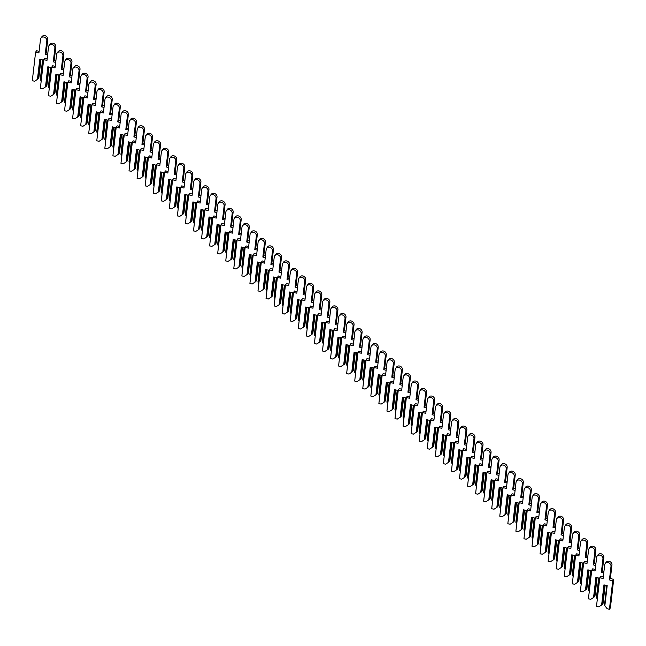 <?xml version="1.0" encoding="UTF-8"?>
<svg xmlns="http://www.w3.org/2000/svg" width="646" height="646" viewBox="0 0 646 646"><rect width="100%" height="100%" fill="white"/><g stroke="black" fill="none" stroke-linecap="round" stroke-linejoin="round"><path stroke-width="0.97" d="M607.167 608.75L604.858 605.754L607.192 585.607L603.953 584.872L601.62 605.019L598.753 606.836L596.492 606.328L599.795 577.75L603.114 578.501L604.688 564.895A3.311 2.867 34.6 0 1 605.116 563.732A3.311 2.867 34.6 0 1 608.847 562.9A3.311 2.867 34.6 0 1 611.003 566.324L609.428 579.938L612.739 580.689L609.436 609.259L607.167 608.75M606.764 585.502L604.519 604.858L604.858 605.754M605.165 585.147L603.041 603.477L602.419 604.381L604.656 585.026M601.62 605.019L602.419 604.381M599.795 577.75L600.756 576.361L603.291 576.943M605.116 563.732L606.077 562.343A3.311 2.867 34.6 0 1 609.808 561.511A3.311 2.867 34.6 0 1 611.956 564.935L610.381 578.55L613.7 579.3L610.397 607.87L609.436 609.259M610.381 578.55L609.428 579.938M613.7 579.3L612.739 580.689M597.34 598.947L596.799 598.244L599.133 578.097L595.895 577.362L593.561 597.51L590.694 599.335L588.425 598.818L591.736 570.24L595.055 570.999L596.629 557.385A3.311 2.867 34.6 0 1 597.057 556.222A3.311 2.867 34.6 0 1 600.788 555.39A3.311 2.867 34.6 0 1 602.936 558.822L601.361 572.429L603.752 572.97M598.697 578L596.46 597.348L596.799 598.244M597.098 577.637L594.982 595.967L594.36 596.872L596.597 577.516M593.561 597.51L594.36 596.872M591.736 570.24L592.689 568.851L595.232 569.433M597.057 556.222L598.018 554.833A3.311 2.867 34.6 0 1 601.749 554.002A3.311 2.867 34.6 0 1 603.897 557.425L602.322 571.04L603.937 571.403M602.322 571.04L601.361 572.429M589.281 591.437L588.74 590.735L591.074 570.588L587.836 569.853L585.502 590L582.635 591.825L580.366 591.308L583.677 562.739L586.996 563.49L588.571 549.875A3.311 2.867 34.6 0 1 588.999 548.72A3.311 2.867 34.6 0 1 592.729 547.881A3.311 2.867 34.6 0 1 594.877 551.313L593.303 564.919L595.693 565.46M590.638 570.491L588.401 589.838L588.74 590.735M589.039 570.127L586.923 588.458L586.302 589.362L588.538 570.014M585.502 590L586.302 589.362M583.677 562.739L584.63 561.342L587.174 561.923M588.999 548.72L589.96 547.323A3.311 2.867 34.6 0 1 593.69 546.492A3.311 2.867 34.6 0 1 595.838 549.924L594.263 563.53L595.87 563.893M594.263 563.53L593.303 564.919M581.222 583.927L580.681 583.225L583.015 563.078L579.777 562.343L577.443 582.498L574.577 584.315L572.308 583.798L575.618 555.229L578.929 555.98L580.512 542.365A3.311 2.867 34.6 0 1 580.94 541.211A3.311 2.867 34.6 0 1 584.67 540.371A3.311 2.867 34.6 0 1 586.818 543.803L585.244 557.409L587.634 557.95M582.579 562.981L580.342 582.329L580.681 583.225M580.98 562.618L578.856 580.948L578.235 581.852L580.479 562.505M577.443 582.498L578.235 581.852M575.618 555.229L576.571 553.84L579.115 554.413M580.94 541.211L581.893 539.822A3.311 2.867 34.6 0 1 585.631 538.982A3.311 2.867 34.6 0 1 587.779 542.414L586.205 556.02L587.812 556.384M586.205 556.02L585.244 557.409M573.163 576.426L572.622 575.723L574.948 555.568L571.718 554.833L569.384 574.988L566.518 576.805L564.249 576.289L567.551 547.719L570.87 548.47L572.445 534.864A3.311 2.867 34.6 0 1 572.881 533.701A3.311 2.867 34.6 0 1 576.612 532.869A3.311 2.867 34.6 0 1 578.759 536.293L577.185 549.899L579.575 550.44M574.52 555.471L572.283 574.819L572.622 575.723M572.921 555.108L570.798 573.438L570.176 574.342L572.421 554.995M569.384 574.988L570.176 574.342M567.551 547.719L568.512 546.33L571.056 546.904M572.881 533.701L573.834 532.312A3.311 2.867 34.6 0 1 577.572 531.472A3.311 2.867 34.6 0 1 579.72 534.904L578.146 548.511L579.753 548.882M578.146 548.511L577.185 549.899M565.105 568.916L564.564 568.214L566.889 548.058L563.651 547.323L561.326 567.479L558.459 569.296L556.19 568.779L559.493 540.209L562.811 540.96L564.386 527.354A3.311 2.867 34.6 0 1 564.822 526.191A3.311 2.867 34.6 0 1 568.553 525.36A3.311 2.867 34.6 0 1 570.701 528.783L569.126 542.39L571.516 542.939M566.461 547.961L564.224 567.317L564.564 568.214M564.862 547.598L562.739 565.936L562.117 566.833L564.354 547.485M561.326 567.479L562.117 566.833M559.493 540.209L560.453 538.821L562.997 539.394M564.822 526.191L565.775 524.802A3.311 2.867 34.6 0 1 569.506 523.971A3.311 2.867 34.6 0 1 571.662 527.394L570.079 541.001L571.694 541.372M570.079 541.001L569.126 542.39M557.046 561.406L556.497 560.704L558.83 540.549L555.592 539.814L553.267 559.969L550.392 561.786L548.131 561.277L551.434 532.7L554.752 533.451L556.327 519.844A3.311 2.867 34.6 0 1 556.763 518.681A3.311 2.867 34.6 0 1 560.494 517.85A3.311 2.867 34.6 0 1 562.642 521.274L561.067 534.888L563.457 535.429M558.402 540.452L556.166 559.807L556.497 560.704M556.804 540.088L554.68 558.427L554.058 559.331L556.295 539.975M553.267 559.969L554.058 559.331M551.434 532.7L552.395 531.311L554.938 531.884M556.763 518.681L557.716 517.293A3.311 2.867 34.6 0 1 561.447 516.461A3.311 2.867 34.6 0 1 563.595 519.885L562.02 533.499L563.635 533.862M562.02 533.499L561.067 534.888M548.987 553.897L548.438 553.194L550.772 533.039L547.533 532.312L545.2 552.459L542.333 554.276L540.072 553.767L543.375 525.19L546.694 525.941L548.268 512.335A3.311 2.867 34.6 0 1 548.696 511.172A3.311 2.867 34.6 0 1 552.435 510.34A3.311 2.867 34.6 0 1 554.583 513.764L553.008 527.378L555.39 527.919M550.344 532.942L548.099 552.298L548.438 553.194M548.745 532.579L546.621 550.917L545.999 551.821L548.236 532.466M545.2 552.459L545.999 551.821M543.375 525.19L544.336 523.801L546.871 524.382M548.696 511.172L549.657 509.783A3.311 2.867 34.6 0 1 553.388 508.951A3.311 2.867 34.6 0 1 555.536 512.375L553.961 525.989L555.576 526.353M553.961 525.989L553.008 527.378M540.92 546.387L540.379 545.684L542.713 525.537L539.475 524.802L537.141 544.949L534.274 546.766L532.013 546.258L535.316 517.68L538.635 518.439L540.209 504.825A3.311 2.867 34.6 0 1 540.637 503.662A3.311 2.867 34.6 0 1 544.368 502.83A3.311 2.867 34.6 0 1 546.524 506.254L544.949 519.868L547.332 520.41M542.285 525.44L540.04 544.788L540.379 545.684M540.686 525.077L538.562 543.407L537.94 544.312L540.177 524.956M537.141 544.949L537.94 544.312M535.316 517.68L536.277 516.291L538.812 516.873M540.637 503.662L541.598 502.273A3.311 2.867 34.6 0 1 545.329 501.441A3.311 2.867 34.6 0 1 547.477 504.865L545.902 518.48L547.517 518.843M545.902 518.48L544.949 519.868M532.861 538.877L532.32 538.175L534.654 518.027L531.416 517.293L529.082 537.44L526.215 539.265L523.946 538.748L527.257 510.17L530.576 510.929L532.151 497.315A3.311 2.867 34.6 0 1 532.579 496.152A3.311 2.867 34.6 0 1 536.309 495.32A3.311 2.867 34.6 0 1 538.457 498.752L536.883 512.359L539.273 512.9M534.226 517.93L531.981 537.278L532.32 538.175M532.619 517.567L530.503 535.897L529.882 536.802L532.118 517.454M529.082 537.44L529.882 536.802M527.257 510.17L528.21 508.782L530.754 509.363M532.579 496.152L533.539 494.763A3.311 2.867 34.6 0 1 537.27 493.932A3.311 2.867 34.6 0 1 539.418 497.363L537.843 510.97L539.458 511.333M537.843 510.97L536.883 512.359M524.802 531.367L524.261 530.665L526.595 510.518L523.357 509.783L521.023 529.93L518.157 531.755L515.888 531.238L519.198 502.669L522.517 503.42L524.092 489.805A3.311 2.867 34.6 0 1 524.52 488.651A3.311 2.867 34.6 0 1 528.25 487.811A3.311 2.867 34.6 0 1 530.398 491.243L528.824 504.849L531.214 505.39M526.159 510.421L523.922 529.768L524.261 530.665M524.56 510.057L522.444 528.388L521.823 529.292L524.059 509.944M521.023 529.93L521.823 529.292M519.198 502.669L520.151 501.28L522.695 501.853M524.52 488.651L525.481 487.262A3.311 2.867 34.6 0 1 529.211 486.422A3.311 2.867 34.6 0 1 531.359 489.854L529.785 503.46L531.4 503.823M529.785 503.46L528.824 504.849M516.743 523.866L516.202 523.163L518.536 503.008L515.298 502.273L512.964 522.428L510.098 524.245L507.829 523.728L511.139 495.159L514.458 495.91L516.033 482.304A3.311 2.867 34.6 0 1 516.461 481.141A3.311 2.867 34.6 0 1 520.192 480.301A3.311 2.867 34.6 0 1 522.339 483.733L520.765 497.339L523.155 497.88M518.1 502.911L515.863 522.259L516.202 523.163M516.501 502.548L514.377 520.878L513.756 521.782L516.001 502.435M512.964 522.428L513.756 521.782M511.139 495.159L512.092 493.77L514.636 494.343M516.461 481.141L517.422 479.752A3.311 2.867 34.6 0 1 521.152 478.912A3.311 2.867 34.6 0 1 523.3 482.344L521.726 495.95L523.333 496.314M521.726 495.95L520.765 497.339M508.685 516.356L508.144 515.653L510.469 495.498L507.239 494.763L504.906 514.919L502.039 516.735L499.77 516.219L503.081 487.649L506.391 488.4L507.966 474.794A3.311 2.867 34.6 0 1 508.402 473.631A3.311 2.867 34.6 0 1 512.133 472.799A3.311 2.867 34.6 0 1 514.281 476.223L512.706 489.829L515.096 490.379M510.041 495.401L507.804 514.749L508.144 515.653M508.442 495.038L506.319 513.376L505.697 514.273L507.942 494.925M504.906 514.919L505.697 514.273M503.081 487.649L504.033 486.26L506.577 486.834M508.402 473.631L509.355 472.242A3.311 2.867 34.6 0 1 513.094 471.41A3.311 2.867 34.6 0 1 515.242 474.834L513.667 488.441L515.274 488.812M513.667 488.441L512.706 489.829M500.626 508.846L500.085 508.144L502.41 487.988L499.172 487.254L496.847 507.409L493.98 509.226L491.711 508.709L495.014 480.139L498.332 480.89L499.907 467.284A3.311 2.867 34.6 0 1 500.343 466.121A3.311 2.867 34.6 0 1 504.074 465.29A3.311 2.867 34.6 0 1 506.222 468.713L504.647 482.328L507.037 482.869M501.982 487.892L499.746 507.247L500.085 508.144M500.384 487.528L498.26 505.866L497.638 506.763L499.875 487.415M496.847 507.409L497.638 506.763M495.014 480.139L495.975 478.751L498.518 479.324M500.343 466.121L501.296 464.732A3.311 2.867 34.6 0 1 505.027 463.901A3.311 2.867 34.6 0 1 507.183 467.324L505.608 480.931L507.215 481.302M505.608 480.931L504.647 482.328M492.567 501.336L492.018 500.634L494.352 480.479L491.113 479.744L488.788 499.899L485.913 501.716L483.652 501.207L486.955 472.63L490.274 473.381L491.848 459.774A3.311 2.867 34.6 0 1 492.284 458.612A3.311 2.867 34.6 0 1 496.015 457.78A3.311 2.867 34.6 0 1 498.163 461.204L496.588 474.818L498.978 475.359M493.924 480.382L491.687 499.738L492.018 500.634M492.325 480.018L490.201 498.357L489.579 499.261L491.816 479.905M488.788 499.899L489.579 499.261M486.955 472.63L487.916 471.241L490.459 471.814M492.284 458.612L493.237 457.223A3.311 2.867 34.6 0 1 496.968 456.391A3.311 2.867 34.6 0 1 499.116 459.815L497.541 473.429L499.156 473.793M497.541 473.429L496.588 474.818M484.508 493.827L483.959 493.124L486.293 472.977L483.055 472.242L480.729 492.389L477.854 494.206L475.593 493.697L478.896 465.12L482.215 465.879L483.789 452.265A3.311 2.867 34.6 0 1 484.217 451.102A3.311 2.867 34.6 0 1 487.956 450.27A3.311 2.867 34.6 0 1 490.104 453.694L488.529 467.308L490.912 467.849M485.865 472.872L483.628 492.228L483.959 493.124M484.266 472.517L482.142 490.847L481.52 491.751L483.757 472.396M480.729 492.389L481.52 491.751M478.896 465.12L479.857 463.731L482.392 464.312M484.217 451.102L485.178 449.713A3.311 2.867 34.6 0 1 488.909 448.881A3.311 2.867 34.6 0 1 491.057 452.305L489.482 465.919L491.097 466.283M489.482 465.919L488.529 467.308M476.441 486.317L475.9 485.614L478.234 465.467L474.996 464.732L472.662 484.88L469.795 486.704L467.534 486.188L470.837 457.61L474.156 458.369L475.731 444.755A3.311 2.867 34.6 0 1 476.159 443.592A3.311 2.867 34.6 0 1 479.897 442.76A3.311 2.867 34.6 0 1 482.045 446.192L480.471 459.799L482.853 460.34M477.806 465.37L475.561 484.718L475.9 485.614M476.207 465.007L474.083 483.337L473.461 484.242L475.698 464.886M472.662 484.88L473.461 484.242M470.837 457.61L471.798 456.221L474.334 456.803M476.159 443.592L477.119 442.203A3.311 2.867 34.6 0 1 480.85 441.371A3.311 2.867 34.6 0 1 482.998 444.795L481.423 458.41L483.038 458.773M481.423 458.41L480.471 459.799M468.382 478.807L467.841 478.105L470.175 457.957L466.937 457.223L464.603 477.37L461.737 479.195L459.467 478.678L462.778 450.109L466.097 450.86L467.672 437.245A3.311 2.867 34.6 0 1 468.1 436.09A3.311 2.867 34.6 0 1 471.83 435.251A3.311 2.867 34.6 0 1 473.978 438.682L472.404 452.289L474.794 452.83M469.747 457.861L467.502 477.208L467.841 478.105M468.14 457.497L466.024 475.827L465.403 476.732L467.639 457.384M464.603 477.37L465.403 476.732M462.778 450.109L463.731 448.712L466.275 449.293M468.1 436.09L469.061 434.693A3.311 2.867 34.6 0 1 472.791 433.862A3.311 2.867 34.6 0 1 474.939 437.294L473.365 450.9L474.98 451.263M473.365 450.9L472.404 452.289M460.323 471.297L459.782 470.595L462.116 450.448L458.878 449.713L456.544 469.868L453.678 471.685L451.409 471.168L454.719 442.599L458.038 443.35L459.613 429.735A3.311 2.867 34.6 0 1 460.041 428.581A3.311 2.867 34.6 0 1 463.771 427.741A3.311 2.867 34.6 0 1 465.919 431.173L464.345 444.779L466.735 445.32M461.68 450.351L459.443 469.699L459.782 470.595M460.081 449.987L457.966 468.318L457.344 469.222L459.581 449.874M456.544 469.868L457.344 469.222M454.719 442.599L455.672 441.21L458.216 441.783M460.041 428.581L461.002 427.192A3.311 2.867 34.6 0 1 464.732 426.352A3.311 2.867 34.6 0 1 466.88 429.784L465.306 443.39L466.921 443.754M465.306 443.39L464.345 444.779M452.265 463.796L451.724 463.093L454.057 442.938L450.819 442.203L448.486 462.358L445.619 464.175L443.35 463.658L446.661 435.089L449.979 435.84L451.554 422.234A3.311 2.867 34.6 0 1 451.982 421.071A3.311 2.867 34.6 0 1 455.713 420.239A3.311 2.867 34.6 0 1 457.861 423.663L456.286 437.269L458.676 437.81M453.621 442.841L451.384 462.189L451.724 463.093M452.022 442.478L449.907 460.808L449.277 461.712L451.522 442.365M448.486 462.358L449.277 461.712M446.661 435.089L447.613 433.7L450.157 434.273M451.982 421.071L452.943 419.682A3.311 2.867 34.6 0 1 456.674 418.842A3.311 2.867 34.6 0 1 458.822 422.274L457.247 435.88L458.854 436.252M457.247 435.88L456.286 437.269M444.206 456.286L443.665 455.583L445.998 435.428L442.76 434.693L440.427 454.849L437.56 456.665L435.291 456.149L438.602 427.579L441.912 428.33L443.487 414.724A3.311 2.867 34.6 0 1 443.923 413.561A3.311 2.867 34.6 0 1 447.654 412.729A3.311 2.867 34.6 0 1 449.802 416.153L448.227 429.76L450.617 430.309M445.562 435.331L443.326 454.687L443.665 455.583M443.963 434.968L441.84 453.306L441.218 454.203L443.463 434.855M440.427 454.849L441.218 454.203M438.602 427.579L439.555 426.19L442.098 426.764M443.923 413.561L444.876 412.172A3.311 2.867 34.6 0 1 448.615 411.34A3.311 2.867 34.6 0 1 450.763 414.764L449.188 428.371L450.795 428.742M449.188 428.371L448.227 429.76M436.147 448.776L435.606 448.074L437.931 427.918L434.701 427.184L432.368 447.339L429.501 449.156L427.232 448.647L430.535 420.07L433.854 420.821L435.428 407.214A3.311 2.867 34.6 0 1 435.864 406.051A3.311 2.867 34.6 0 1 439.595 405.22A3.311 2.867 34.6 0 1 441.743 408.643L440.168 422.258L442.558 422.799M437.503 427.822L435.267 447.177L435.606 448.074M435.905 427.458L433.781 445.797L433.159 446.701L435.396 427.345M432.368 447.339L433.159 446.701M430.535 420.07L431.496 418.681L434.039 419.254M435.864 406.051L436.817 404.662A3.311 2.867 34.6 0 1 440.548 403.831A3.311 2.867 34.6 0 1 442.704 407.255L441.129 420.869L442.736 421.232M441.129 420.869L440.168 422.258M428.088 441.266L427.547 440.564L429.873 420.409L426.635 419.682L424.309 439.829L421.434 441.646L419.173 441.137L422.476 412.56L425.795 413.311L427.369 399.704A3.311 2.867 34.6 0 1 427.805 398.542A3.311 2.867 34.6 0 1 431.536 397.71A3.311 2.867 34.6 0 1 433.684 401.134L432.109 414.748L434.5 415.289M429.445 420.312L427.208 439.668L427.547 440.564M427.846 419.948L425.722 438.287L425.1 439.191L427.337 419.835M424.309 439.829L425.1 439.191M422.476 412.56L423.437 411.171L425.98 411.752M427.805 398.542L428.758 397.153A3.311 2.867 34.6 0 1 432.489 396.321A3.311 2.867 34.6 0 1 434.637 399.745L433.062 413.359L434.677 413.723M433.062 413.359L432.109 414.748M420.029 433.757L419.48 433.054L421.814 412.907L418.576 412.172L416.25 432.319L413.375 434.136L411.114 433.627L414.417 405.05L417.736 405.809L419.311 392.195A3.311 2.867 34.6 0 1 419.738 391.032A3.311 2.867 34.6 0 1 423.477 390.2A3.311 2.867 34.6 0 1 425.625 393.624L424.051 407.238L426.433 407.779M421.386 412.81L419.149 432.158L419.48 433.054M419.787 412.447L417.663 430.777L417.041 431.681L419.278 412.326M416.25 432.319L417.041 431.681M414.417 405.05L415.378 403.661L417.914 404.243M419.738 391.032L420.699 389.643A3.311 2.867 34.6 0 1 424.43 388.811A3.311 2.867 34.6 0 1 426.578 392.235L425.003 405.85L426.618 406.213M425.003 405.85L424.051 407.238M411.962 426.247L411.421 425.544L413.755 405.397L410.517 404.662L408.183 424.81L405.317 426.635L403.056 426.118L406.358 397.54L409.677 398.299L411.252 384.685A3.311 2.867 34.6 0 1 411.68 383.522A3.311 2.867 34.6 0 1 415.418 382.69A3.311 2.867 34.6 0 1 417.566 386.122L415.992 399.729L418.374 400.27M413.327 405.3L411.082 424.648L411.421 425.544M411.728 404.937L409.604 423.267L408.983 424.172L411.219 404.824M408.183 424.81L408.983 424.172M406.358 397.54L407.319 396.151L409.855 396.733M411.68 383.522L412.641 382.133A3.311 2.867 34.6 0 1 416.371 381.301A3.311 2.867 34.6 0 1 418.519 384.733L416.945 398.34L418.56 398.703M416.945 398.34L415.992 399.729M403.903 418.737L403.362 418.035L405.696 397.888L402.458 397.153L400.124 417.3L397.258 419.125L394.997 418.608L398.299 390.039L401.618 390.79L403.193 377.175A3.311 2.867 34.6 0 1 403.621 376.02A3.311 2.867 34.6 0 1 407.351 375.181A3.311 2.867 34.6 0 1 409.507 378.613L407.925 392.219L410.315 392.76M405.268 397.791L403.023 417.138L403.362 418.035M403.661 397.427L401.546 415.758L400.924 416.662L403.161 397.314M400.124 417.3L400.924 416.662M398.299 390.039L399.252 388.65L401.796 389.223M403.621 376.02L404.582 374.632A3.311 2.867 34.6 0 1 408.312 373.792A3.311 2.867 34.6 0 1 410.46 377.224L408.886 390.83L410.501 391.193M408.886 390.83L407.925 392.219M395.845 411.236L395.304 410.533L397.637 390.378L394.399 389.643L392.065 409.798L389.199 411.615L386.93 411.098L390.241 382.529L393.559 383.28L395.134 369.673A3.311 2.867 34.6 0 1 395.562 368.511A3.311 2.867 34.6 0 1 399.293 367.671A3.311 2.867 34.6 0 1 401.441 371.103L399.866 384.709L402.256 385.25M397.201 390.281L394.964 409.629L395.304 410.533M395.602 389.918L393.487 408.248L392.865 409.152L395.102 389.804M392.065 409.798L392.865 409.152M390.241 382.529L391.193 381.14L393.737 381.713M395.562 368.511L396.523 367.122A3.311 2.867 34.6 0 1 400.254 366.282A3.311 2.867 34.6 0 1 402.401 369.714L400.827 383.32L402.442 383.684M400.827 383.32L399.866 384.709M387.786 403.726L387.245 403.023L389.578 382.868L386.34 382.133L384.007 402.288L381.14 404.105L378.871 403.589L382.182 375.019L385.5 375.77L387.075 362.164A3.311 2.867 34.6 0 1 387.503 361.001A3.311 2.867 34.6 0 1 391.234 360.169A3.311 2.867 34.6 0 1 393.382 363.593L391.807 377.199L394.197 377.749M389.142 382.771L386.906 402.119L387.245 403.023M387.543 382.408L385.428 400.746L384.798 401.642L387.043 382.295M384.007 402.288L384.798 401.642M382.182 375.019L383.135 373.63L385.678 374.204M387.503 361.001L388.464 359.612A3.311 2.867 34.6 0 1 392.195 358.78A3.311 2.867 34.6 0 1 394.343 362.204L392.768 375.81L394.375 376.182M392.768 375.81L391.807 377.199M379.727 396.216L379.186 395.514L381.52 375.358L378.281 374.623L375.948 394.779L373.081 396.596L370.812 396.079L374.123 367.509L377.434 368.26L379.008 354.654A3.311 2.867 34.6 0 1 379.444 353.491A3.311 2.867 34.6 0 1 383.175 352.659A3.311 2.867 34.6 0 1 385.323 356.083L383.748 369.698L386.138 370.239M381.083 375.261L378.847 394.617L379.186 395.514M379.485 374.898L377.361 393.236L376.739 394.141L378.984 374.785M375.948 394.779L376.739 394.141M374.123 367.509L375.076 366.12L377.619 366.694M379.444 353.491L380.397 352.102A3.311 2.867 34.6 0 1 384.136 351.271A3.311 2.867 34.6 0 1 386.284 354.694L384.709 368.301L386.316 368.672M384.709 368.301L383.748 369.698M371.668 388.706L371.127 388.004L373.453 367.849L370.223 367.114L367.889 387.269L365.022 389.086L362.753 388.577L366.056 360L369.375 360.751L370.949 347.144A3.311 2.867 34.6 0 1 371.385 345.981A3.311 2.867 34.6 0 1 375.116 345.15A3.311 2.867 34.6 0 1 377.264 348.574L375.689 362.188L378.08 362.729M373.025 367.752L370.788 387.107L371.127 388.004M371.426 367.388L369.302 385.727L368.68 386.631L370.925 367.275M367.889 387.269L368.68 386.631M366.056 360L367.017 358.611L369.56 359.184M371.385 345.981L372.338 344.593A3.311 2.867 34.6 0 1 376.069 343.761A3.311 2.867 34.6 0 1 378.225 347.185L376.65 360.799L378.257 361.162M376.65 360.799L375.689 362.188M363.609 381.197L363.068 380.494L365.394 360.347L362.156 359.612L359.83 379.759L356.955 381.576L354.694 381.067L357.997 352.49L361.316 353.249L362.89 339.635A3.311 2.867 34.6 0 1 363.327 338.472A3.311 2.867 34.6 0 1 367.057 337.64A3.311 2.867 34.6 0 1 369.205 341.064L367.631 354.678L370.021 355.219M364.966 360.242L362.729 379.598L363.068 380.494M363.367 359.887L361.243 378.217L360.621 379.121L362.858 359.765M359.83 379.759L360.621 379.121M357.997 352.49L358.958 351.101L361.502 351.682M363.327 338.472L364.279 337.083A3.311 2.867 34.6 0 1 368.01 336.251A3.311 2.867 34.6 0 1 370.158 339.675L368.583 353.289L370.198 353.653M368.583 353.289L367.631 354.678M355.55 373.687L355.001 372.984L357.335 352.837L354.097 352.102L351.771 372.249L348.897 374.074L346.636 373.558L349.938 344.98L353.257 345.739L354.832 332.125A3.311 2.867 34.6 0 1 355.268 330.962A3.311 2.867 34.6 0 1 358.998 330.13A3.311 2.867 34.6 0 1 361.146 333.562L359.572 347.168L361.962 347.709M356.907 352.74L354.67 372.088L355.001 372.984M355.308 352.377L353.184 370.707L352.563 371.611L354.799 352.256M351.771 372.249L352.563 371.611M349.938 344.98L350.899 343.591L353.443 344.173M355.268 330.962L356.221 329.573A3.311 2.867 34.6 0 1 359.951 328.741A3.311 2.867 34.6 0 1 362.099 332.165L360.525 345.78L362.14 346.143M360.525 345.78L359.572 347.168M347.483 366.177L346.942 365.475L349.276 345.327L346.038 344.593L343.704 364.74L340.838 366.565L338.577 366.048L341.879 337.478L345.198 338.229L346.773 324.615A3.311 2.867 34.6 0 1 347.201 323.46A3.311 2.867 34.6 0 1 350.94 322.62A3.311 2.867 34.6 0 1 353.087 326.052L351.513 339.659L353.895 340.2M348.848 345.23L346.603 364.578L346.942 365.475M347.249 344.867L345.125 363.197L344.504 364.102L346.74 344.754M343.704 364.74L344.504 364.102M341.879 337.478L342.84 336.082L345.376 336.663M347.201 323.46L348.162 322.063A3.311 2.867 34.6 0 1 351.892 321.232A3.311 2.867 34.6 0 1 354.04 324.663L352.466 338.27L354.081 338.633M352.466 338.27L351.513 339.659M339.425 358.667L338.884 357.965L341.217 337.818L337.979 337.083L335.645 357.238L332.779 359.055L330.518 358.538L333.82 329.969L337.139 330.72L338.714 317.105A3.311 2.867 34.6 0 1 339.142 315.951A3.311 2.867 34.6 0 1 342.873 315.111A3.311 2.867 34.6 0 1 345.029 318.543L343.454 332.149L345.836 332.69M340.789 337.721L338.544 357.068L338.884 357.965M339.182 337.357L337.067 355.688L336.445 356.592L338.682 337.244M335.645 357.238L336.445 356.592M333.82 329.969L334.773 328.58L337.317 329.153M339.142 315.951L340.103 314.562A3.311 2.867 34.6 0 1 343.834 313.722A3.311 2.867 34.6 0 1 345.981 317.154L344.407 330.76L346.022 331.123M344.407 330.76L343.454 332.149M331.366 351.166L330.825 350.463L333.158 330.308L329.92 329.573L327.587 349.728L324.72 351.545L322.451 351.028L325.762 322.459L329.08 323.21L330.655 309.604A3.311 2.867 34.6 0 1 331.083 308.441A3.311 2.867 34.6 0 1 334.814 307.609A3.311 2.867 34.6 0 1 336.962 311.033L335.387 324.639L337.777 325.18M332.722 330.211L330.486 349.559L330.825 350.463M331.123 329.848L329.008 348.178L328.386 349.082L330.623 329.735M327.587 349.728L328.386 349.082M325.762 322.459L326.715 321.07L329.258 321.643M331.083 308.441L332.044 307.052A3.311 2.867 34.6 0 1 335.775 306.212A3.311 2.867 34.6 0 1 337.923 309.644L336.348 323.25L337.963 323.622M336.348 323.25L335.387 324.639M323.307 343.656L322.766 342.953L325.1 322.798L321.861 322.063L319.528 342.219L316.661 344.035L314.392 343.519L317.703 314.949L321.022 315.7L322.596 302.094A3.311 2.867 34.6 0 1 323.024 300.931A3.311 2.867 34.6 0 1 326.755 300.099A3.311 2.867 34.6 0 1 328.903 303.523L327.328 317.129L329.718 317.679M324.663 322.701L322.427 342.057L322.766 342.953M323.065 322.338L320.949 340.676L320.327 341.572L322.564 322.225M319.528 342.219L320.327 341.572M317.703 314.949L318.656 313.56L321.199 314.134M323.024 300.931L323.985 299.542A3.311 2.867 34.6 0 1 327.716 298.71A3.311 2.867 34.6 0 1 329.864 302.134L328.289 315.741L329.896 316.112M328.289 315.741L327.328 317.129M315.248 336.146L314.707 335.444L317.041 315.288L313.803 314.554L311.469 334.709L308.602 336.526L306.333 336.017L309.644 307.439L312.955 308.19L314.529 294.584A3.311 2.867 34.6 0 1 314.965 293.421A3.311 2.867 34.6 0 1 318.696 292.59A3.311 2.867 34.6 0 1 320.844 296.013L319.269 309.628L321.66 310.169M316.605 315.191L314.368 334.547L314.707 335.444M315.006 314.828L312.882 333.166L312.26 334.071L314.505 314.715M311.469 334.709L312.26 334.071M309.644 307.439L310.597 306.051L313.14 306.624M314.965 293.421L315.918 292.032A3.311 2.867 34.6 0 1 319.657 291.201A3.311 2.867 34.6 0 1 321.805 294.624L320.23 308.239L321.837 308.602M320.23 308.239L319.269 309.628M307.189 328.636L306.648 327.934L308.974 307.779L305.744 307.052L303.41 327.199L300.543 329.016L298.274 328.507L301.577 299.93L304.896 300.681L306.47 287.074A3.311 2.867 34.6 0 1 306.907 285.912A3.311 2.867 34.6 0 1 310.637 285.08A3.311 2.867 34.6 0 1 312.785 288.504L311.21 302.118L313.601 302.659M308.546 307.682L306.309 327.038L306.648 327.934M306.947 307.318L304.823 325.657L304.201 326.561L306.446 307.205M303.41 327.199L304.201 326.561M301.577 299.93L302.538 298.541L305.082 299.122M306.907 285.912L307.859 284.523A3.311 2.867 34.6 0 1 311.59 283.691A3.311 2.867 34.6 0 1 313.746 287.115L312.171 300.729L313.778 301.093M312.171 300.729L311.21 302.118M299.13 321.127L298.589 320.424L300.915 300.277L297.677 299.542L295.351 319.689L292.485 321.506L290.215 320.997L293.518 292.42L296.837 293.179L298.412 279.565A3.311 2.867 34.6 0 1 298.848 278.402A3.311 2.867 34.6 0 1 302.578 277.57A3.311 2.867 34.6 0 1 304.726 280.994L303.152 294.608L305.542 295.149M300.487 300.18L298.25 319.528L298.589 320.424M298.888 299.817L296.764 318.147L296.143 319.051L298.379 299.696M295.351 319.689L296.143 319.051M293.518 292.42L294.479 291.031L297.023 291.612M298.848 278.402L299.801 277.013A3.311 2.867 34.6 0 1 303.531 276.181A3.311 2.867 34.6 0 1 305.679 279.605L304.105 293.219L305.72 293.583M304.105 293.219L303.152 294.608M291.071 313.617L290.522 312.914L292.856 292.767L289.618 292.032L287.292 312.18L284.418 314.004L282.157 313.488L285.459 284.91L288.778 285.669L290.353 272.055A3.311 2.867 34.6 0 1 290.789 270.892A3.311 2.867 34.6 0 1 294.519 270.06A3.311 2.867 34.6 0 1 296.667 273.492L295.093 287.099L297.483 287.64M292.428 292.67L290.191 312.018L290.522 312.914M290.829 292.307L288.705 310.637L288.084 311.542L290.32 292.194M287.292 312.18L288.084 311.542M285.459 284.91L286.42 283.521L288.964 284.103M290.789 270.892L291.742 269.503A3.311 2.867 34.6 0 1 295.472 268.671A3.311 2.867 34.6 0 1 297.62 272.103L296.046 285.71L297.661 286.073M296.046 285.71L295.093 287.099M283.005 306.107L282.464 305.405L284.797 285.257L281.559 284.523L279.225 304.67L276.359 306.495L274.098 305.978L277.4 277.409L280.719 278.16L282.294 264.545A3.311 2.867 34.6 0 1 282.722 263.39A3.311 2.867 34.6 0 1 286.461 262.551A3.311 2.867 34.6 0 1 288.609 265.982L287.034 279.589L289.416 280.13M284.369 285.161L282.124 304.508L282.464 305.405M282.77 284.797L280.647 303.127L280.025 304.032L282.262 284.684M279.225 304.67L280.025 304.032M277.4 277.409L278.361 276.02L280.897 276.593M282.722 263.39L283.683 262.001A3.311 2.867 34.6 0 1 287.413 261.162A3.311 2.867 34.6 0 1 289.561 264.594L287.987 278.2L289.602 278.563M287.987 278.2L287.034 279.589M274.946 298.605L274.405 297.903L276.738 277.748L273.5 277.013L271.167 297.168L268.3 298.985L266.039 298.468L269.342 269.899L272.66 270.65L274.235 257.043A3.311 2.867 34.6 0 1 274.663 255.881A3.311 2.867 34.6 0 1 278.394 255.041A3.311 2.867 34.6 0 1 280.55 258.473L278.975 272.079L281.357 272.62M276.31 277.651L274.065 296.999L274.405 297.903M274.712 277.287L272.588 295.618L271.966 296.522L274.203 277.174M271.167 297.168L271.966 296.522M269.342 269.899L270.303 268.51L272.838 269.083M274.663 255.881L275.624 254.492A3.311 2.867 34.6 0 1 279.355 253.652A3.311 2.867 34.6 0 1 281.503 257.084L279.928 270.69L281.543 271.054M279.928 270.69L278.975 272.079M266.887 291.096L266.346 290.393L268.679 270.238L265.441 269.503L263.108 289.658L260.241 291.475L257.972 290.958L261.283 262.389L264.602 263.14L266.176 249.534A3.311 2.867 34.6 0 1 266.604 248.371A3.311 2.867 34.6 0 1 270.335 247.539A3.311 2.867 34.6 0 1 272.483 250.963L270.908 264.569L273.298 265.118M268.243 270.141L266.007 289.489L266.346 290.393M266.645 269.778L264.529 288.116L263.907 289.012L266.144 269.665M263.108 289.658L263.907 289.012M261.283 262.389L262.236 261L264.779 261.573M266.604 248.371L267.565 246.982A3.311 2.867 34.6 0 1 271.296 246.15A3.311 2.867 34.6 0 1 273.444 249.574L271.869 263.18L273.484 263.552M271.869 263.18L270.908 264.569M258.828 283.586L258.287 282.883L260.621 262.728L257.383 261.993L255.049 282.149L252.182 283.965L249.913 283.449L253.224 254.879L256.543 255.63L258.117 242.024A3.311 2.867 34.6 0 1 258.545 240.861A3.311 2.867 34.6 0 1 262.276 240.029A3.311 2.867 34.6 0 1 264.424 243.453L262.849 257.068L265.24 257.609M260.185 262.631L257.948 281.987L258.287 282.883M258.586 262.268L256.47 280.606L255.848 281.511L258.085 262.155M255.049 282.149L255.848 281.511M253.224 254.879L254.177 253.49L256.72 254.064M258.545 240.861L259.506 239.472A3.311 2.867 34.6 0 1 263.237 238.64A3.311 2.867 34.6 0 1 265.385 242.064L263.81 255.671L265.417 256.042M263.81 255.671L262.849 257.068M250.769 276.076L250.228 275.374L252.562 255.218L249.324 254.484L246.99 274.639L244.123 276.456L241.854 275.947L245.165 247.37L248.476 248.121L250.05 234.514A3.311 2.867 34.6 0 1 250.486 233.351A3.311 2.867 34.6 0 1 254.217 232.52A3.311 2.867 34.6 0 1 256.365 235.943L254.79 249.558L257.181 250.099M252.126 255.122L249.889 274.477L250.228 275.374M250.527 254.758L248.403 273.096L247.781 274.001L250.026 254.645M246.99 274.639L247.781 274.001M245.165 247.37L246.118 245.981L248.662 246.554M250.486 233.351L251.439 231.962A3.311 2.867 34.6 0 1 255.178 231.131A3.311 2.867 34.6 0 1 257.326 234.555L255.751 248.169L257.358 248.532M255.751 248.169L254.79 249.558M242.71 268.566L242.169 267.864L244.495 247.717L241.265 246.982L238.931 267.129L236.065 268.946L233.795 268.437L237.098 239.86L240.417 240.619L241.992 227.004A3.311 2.867 34.6 0 1 242.428 225.842A3.311 2.867 34.6 0 1 246.158 225.01A3.311 2.867 34.6 0 1 248.306 228.434L246.732 242.048L249.122 242.589M244.067 247.612L241.83 266.968L242.169 267.864M242.468 247.256L240.344 265.587L239.723 266.491L241.967 247.135M238.931 267.129L239.723 266.491M237.098 239.86L238.059 238.471L240.603 239.052M242.428 225.842L243.38 224.453A3.311 2.867 34.6 0 1 247.119 223.621A3.311 2.867 34.6 0 1 249.267 227.045L247.693 240.659L249.299 241.023M247.693 240.659L246.732 242.048M234.651 261.057L234.11 260.354L236.436 240.207L233.198 239.472L230.872 259.619L228.006 261.444L225.737 260.927L229.039 232.35L232.358 233.109L233.933 219.495A3.311 2.867 34.6 0 1 234.369 218.332A3.311 2.867 34.6 0 1 238.099 217.5A3.311 2.867 34.6 0 1 240.247 220.932L238.673 234.538L241.063 235.079M236.008 240.11L233.771 259.458L234.11 260.354M234.409 239.747L232.285 258.077L231.664 258.981L233.9 239.626M230.872 259.619L231.664 258.981M229.039 232.35L230 230.961L232.544 231.543M234.369 218.332L235.322 216.943A3.311 2.867 34.6 0 1 239.052 216.111A3.311 2.867 34.6 0 1 241.2 219.535L239.626 233.149L241.241 233.513M239.626 233.149L238.673 234.538M226.593 253.547L226.043 252.844L228.377 232.697L225.139 231.962L222.813 252.11L219.939 253.935L217.678 253.418L220.98 224.848L224.299 225.599L225.874 211.985A3.311 2.867 34.6 0 1 226.31 210.83A3.311 2.867 34.6 0 1 230.041 209.99A3.311 2.867 34.6 0 1 232.189 213.422L230.614 227.029L233.004 227.57M227.949 232.6L225.712 251.948L226.043 252.844M226.35 232.237L224.227 250.567L223.605 251.472L225.842 232.124M222.813 252.11L223.605 251.472M220.98 224.848L221.941 223.451L224.485 224.033M226.31 210.83L227.263 209.433A3.311 2.867 34.6 0 1 230.993 208.601A3.311 2.867 34.6 0 1 233.141 212.033L231.567 225.64L233.182 226.003M231.567 225.64L230.614 227.029M218.534 246.037L217.985 245.335L220.318 225.188L217.08 224.453L214.747 244.608L211.88 246.425L209.619 245.908L212.922 217.339L216.24 218.09L217.815 204.475A3.311 2.867 34.6 0 1 218.243 203.32A3.311 2.867 34.6 0 1 221.982 202.481A3.311 2.867 34.6 0 1 224.13 205.912L222.555 219.519L224.937 220.06M219.89 225.091L217.645 244.438L217.985 245.335M218.291 224.727L216.168 243.058L215.546 243.962L217.783 224.614M214.747 244.608L215.546 243.962M212.922 217.339L213.883 215.95L216.418 216.523M218.243 203.32L219.204 201.932A3.311 2.867 34.6 0 1 222.935 201.092A3.311 2.867 34.6 0 1 225.083 204.524L223.508 218.13L225.123 218.493M223.508 218.13L222.555 219.519M210.467 238.535L209.926 237.833L212.259 217.678L209.021 216.943L206.688 237.098L203.821 238.915L201.56 238.398L204.863 209.829L208.182 210.58L209.756 196.973A3.311 2.867 34.6 0 1 210.184 195.811A3.311 2.867 34.6 0 1 213.915 194.979A3.311 2.867 34.6 0 1 216.071 198.403L214.496 212.009L216.878 212.55M211.831 217.581L209.587 236.929L209.926 237.833M210.233 217.218L208.109 235.548L207.487 236.452L209.724 217.104M206.688 237.098L207.487 236.452M204.863 209.829L205.824 208.44L208.359 209.013M210.184 195.811L211.145 194.422A3.311 2.867 34.6 0 1 214.876 193.582A3.311 2.867 34.6 0 1 217.024 197.014L215.449 210.62L217.064 210.992M215.449 210.62L214.496 212.009M202.408 231.026L201.867 230.323L204.201 210.168L200.963 209.433L198.629 229.588L195.762 231.405L193.493 230.888L196.804 202.319L200.123 203.07L201.697 189.464A3.311 2.867 34.6 0 1 202.125 188.301A3.311 2.867 34.6 0 1 205.856 187.469A3.311 2.867 34.6 0 1 208.004 190.893L206.429 204.499L208.82 205.048M203.773 210.071L201.528 229.427L201.867 230.323M202.166 209.708L200.05 228.046L199.428 228.942L201.665 209.595M198.629 229.588L199.428 228.942M196.804 202.319L197.757 200.93L200.3 201.504M202.125 188.301L203.086 186.912A3.311 2.867 34.6 0 1 206.817 186.08A3.311 2.867 34.6 0 1 208.965 189.504L207.39 203.11L209.005 203.482M207.39 203.11L206.429 204.499M194.349 223.516L193.808 222.813L196.142 202.658L192.904 201.923L190.57 222.079L187.703 223.896L185.434 223.387L188.745 194.809L192.064 195.56L193.639 181.954A3.311 2.867 34.6 0 1 194.066 180.791A3.311 2.867 34.6 0 1 197.797 179.959A3.311 2.867 34.6 0 1 199.945 183.383L198.37 196.998L200.761 197.539M195.706 202.561L193.469 221.917L193.808 222.813M194.107 202.198L191.991 220.536L191.369 221.441L193.606 202.085M190.57 222.079L191.369 221.441M188.745 194.809L189.698 193.42L192.242 193.994M194.066 180.791L195.027 179.402A3.311 2.867 34.6 0 1 198.758 178.571A3.311 2.867 34.6 0 1 200.906 181.994L199.331 195.609L200.938 195.972M199.331 195.609L198.37 196.998M186.29 216.006L185.749 215.304L188.083 195.149L184.845 194.422L182.511 214.569L179.645 216.386L177.375 215.877L180.686 187.3L184.005 188.051L185.58 174.444A3.311 2.867 34.6 0 1 186.008 173.281A3.311 2.867 34.6 0 1 189.738 172.45A3.311 2.867 34.6 0 1 191.886 175.874L190.312 189.488L192.702 190.029M187.647 195.052L185.41 214.407L185.749 215.304M186.048 194.688L183.924 213.027L183.303 213.931L185.547 194.575M182.511 214.569L183.303 213.931M180.686 187.3L181.639 185.911L184.183 186.492M186.008 173.281L186.969 171.893A3.311 2.867 34.6 0 1 190.699 171.061A3.311 2.867 34.6 0 1 192.847 174.485L191.273 188.099L192.879 188.462M191.273 188.099L190.312 189.488M178.231 208.496L177.69 207.794L180.016 187.647L176.786 186.912L174.452 207.059L171.586 208.876L169.317 208.367L172.619 179.79L175.938 180.549L177.513 166.934A3.311 2.867 34.6 0 1 177.949 165.772A3.311 2.867 34.6 0 1 181.679 164.94A3.311 2.867 34.6 0 1 183.827 168.364L182.253 181.978L184.643 182.519M179.588 187.55L177.351 206.898L177.69 207.794M177.989 187.187L175.865 205.517L175.244 206.421L177.489 187.065M174.452 207.059L175.244 206.421M172.619 179.79L173.58 178.401L176.124 178.982M177.949 165.772L178.902 164.383A3.311 2.867 34.6 0 1 182.64 163.551A3.311 2.867 34.6 0 1 184.788 166.975L183.214 180.589L184.821 180.953M183.214 180.589L182.253 181.978M170.173 200.987L169.632 200.284L171.957 180.137L168.719 179.402L166.393 199.549L163.527 201.374L161.258 200.858L164.56 172.288L167.879 173.039L169.454 159.425A3.311 2.867 34.6 0 1 169.89 158.262A3.311 2.867 34.6 0 1 173.621 157.43A3.311 2.867 34.6 0 1 175.769 160.862L174.194 174.468L176.584 175.009M171.529 180.04L169.292 199.388L169.632 200.284M169.93 179.677L167.807 198.007L167.185 198.911L169.422 179.564M166.393 199.549L167.185 198.911M164.56 172.288L165.521 170.891L168.065 171.473M169.89 158.262L170.843 156.873A3.311 2.867 34.6 0 1 174.573 156.041A3.311 2.867 34.6 0 1 176.729 159.473L175.155 173.08L176.762 173.443M175.155 173.08L174.194 174.468M162.114 193.477L161.565 192.774L163.898 172.627L160.66 171.893L158.335 192.04L155.46 193.865L153.199 193.348L156.502 164.778L159.82 165.529L161.395 151.915A3.311 2.867 34.6 0 1 161.831 150.76A3.311 2.867 34.6 0 1 165.562 149.92A3.311 2.867 34.6 0 1 167.71 153.352L166.135 166.959L168.525 167.5M163.47 172.53L161.234 191.878L161.565 192.774M161.871 172.167L159.748 190.497L159.126 191.402L161.363 172.054M158.335 192.04L159.126 191.402M156.502 164.778L157.463 163.39L160.006 163.963M161.831 150.76L162.784 149.371A3.311 2.867 34.6 0 1 166.515 148.532A3.311 2.867 34.6 0 1 168.663 151.963L167.088 165.57L168.703 165.933M167.088 165.57L166.135 166.959M154.055 185.975L153.506 185.273L155.839 165.118L152.601 164.383L150.268 184.538L147.401 186.355L145.14 185.838L148.443 157.269L151.762 158.02L153.336 144.413A3.311 2.867 34.6 0 1 153.764 143.251A3.311 2.867 34.6 0 1 157.503 142.411A3.311 2.867 34.6 0 1 159.651 145.843L158.076 159.449L160.458 159.99M155.411 165.021L153.167 184.368L153.506 185.273M153.813 164.657L151.689 182.988L151.067 183.892L153.304 164.544M150.268 184.538L151.067 183.892M148.443 157.269L149.404 155.88L151.939 156.453M153.764 143.251L154.725 141.862A3.311 2.867 34.6 0 1 158.456 141.022A3.311 2.867 34.6 0 1 160.604 144.454L159.029 158.06L160.644 158.431M159.029 158.06L158.076 159.449M145.988 178.466L145.447 177.763L147.781 157.608L144.542 156.873L142.209 177.028L139.342 178.845L137.081 178.328L140.384 149.759L143.703 150.51L145.277 136.904A3.311 2.867 34.6 0 1 145.705 135.741A3.311 2.867 34.6 0 1 149.436 134.909A3.311 2.867 34.6 0 1 151.592 138.333L150.017 151.939L152.399 152.488M147.353 157.511L145.108 176.859L145.447 177.763M145.754 157.148L143.63 175.486L143.008 176.382L145.245 157.035M142.209 177.028L143.008 176.382M140.384 149.759L141.345 148.37L143.88 148.943M145.705 135.741L146.666 134.352A3.311 2.867 34.6 0 1 150.397 133.52A3.311 2.867 34.6 0 1 152.545 136.944L150.97 150.55L152.585 150.922M150.97 150.55L150.017 151.939M137.929 170.956L137.388 170.253L139.722 150.098L136.484 149.363L134.15 169.518L131.283 171.335L129.014 170.819L132.325 142.249L135.644 143L137.218 129.394A3.311 2.867 34.6 0 1 137.646 128.231A3.311 2.867 34.6 0 1 141.377 127.399A3.311 2.867 34.6 0 1 143.525 130.823L141.95 144.438L144.341 144.979M139.294 150.001L137.049 169.357L137.388 170.253M137.687 149.638L135.571 167.976L134.949 168.881L137.186 149.525M134.15 169.518L134.949 168.881M132.325 142.249L133.278 140.86L135.821 141.434M137.646 128.231L138.607 126.842A3.311 2.867 34.6 0 1 142.338 126.01A3.311 2.867 34.6 0 1 144.486 129.434L142.911 143.041L144.526 143.412M142.911 143.041L141.95 144.438M129.87 163.446L129.329 162.744L131.663 142.588L128.425 141.854L126.091 162.009L123.224 163.826L120.955 163.317L124.266 134.739L127.585 135.49L129.16 121.884A3.311 2.867 34.6 0 1 129.588 120.721A3.311 2.867 34.6 0 1 133.318 119.89A3.311 2.867 34.6 0 1 135.466 123.313L133.892 136.928L136.282 137.469M131.227 142.491L128.99 161.847L129.329 162.744M129.628 142.128L127.512 160.466L126.891 161.371L129.127 142.015M126.091 162.009L126.891 161.371M124.266 134.739L125.219 133.351L127.763 133.924M129.588 120.721L130.549 119.332A3.311 2.867 34.6 0 1 134.279 118.501A3.311 2.867 34.6 0 1 136.427 121.924L134.852 135.539L136.468 135.902M134.852 135.539L133.892 136.928M121.811 155.936L121.27 155.234L123.604 135.087L120.366 134.352L118.032 154.499L115.166 156.316L112.897 155.807L116.207 127.23L119.526 127.989L121.101 114.374A3.311 2.867 34.6 0 1 121.529 113.211A3.311 2.867 34.6 0 1 125.259 112.38A3.311 2.867 34.6 0 1 127.407 115.804L125.833 129.418L128.223 129.959M123.168 134.982L120.931 154.337L121.27 155.234M121.569 134.626L119.453 152.957L118.824 153.861L121.068 134.505M118.032 154.499L118.824 153.861M116.207 127.23L117.16 125.841L119.704 126.422M121.529 113.211L122.49 111.823A3.311 2.867 34.6 0 1 126.22 110.991A3.311 2.867 34.6 0 1 128.368 114.415L126.794 128.029L128.401 128.393M126.794 128.029L125.833 129.418M113.753 148.427L113.211 147.724L115.537 127.577L112.307 126.842L109.973 146.989L107.107 148.814L104.838 148.297L108.148 119.72L111.459 120.479L113.034 106.865A3.311 2.867 34.6 0 1 113.47 105.702A3.311 2.867 34.6 0 1 117.201 104.87A3.311 2.867 34.6 0 1 119.349 108.302L117.774 121.908L120.164 122.449M115.109 127.48L112.872 146.828L113.211 147.724M113.51 127.117L111.387 145.447L110.765 146.351L113.01 126.996M109.973 146.989L110.765 146.351M108.148 119.72L109.101 118.331L111.645 118.912M113.47 105.702L114.423 104.313A3.311 2.867 34.6 0 1 118.161 103.481A3.311 2.867 34.6 0 1 120.309 106.905L118.735 120.519L120.342 120.883M118.735 120.519L117.774 121.908M105.694 140.917L105.153 140.214L107.478 120.067L104.24 119.332L101.915 139.479L99.048 141.304L96.779 140.788L100.082 112.218L103.4 112.969L104.975 99.355A3.311 2.867 34.6 0 1 105.411 98.2A3.311 2.867 34.6 0 1 109.142 97.36A3.311 2.867 34.6 0 1 111.29 100.792L109.715 114.399L112.105 114.94M107.05 119.97L104.814 139.318L105.153 140.214M105.451 119.607L103.328 137.937L102.706 138.842L104.943 119.494M101.915 139.479L102.706 138.842M100.082 112.218L101.042 110.821L103.586 111.403M105.411 98.2L106.364 96.803A3.311 2.867 34.6 0 1 110.095 95.971A3.311 2.867 34.6 0 1 112.251 99.403L110.676 113.01L112.283 113.373M110.676 113.01L109.715 114.399M97.635 133.407L97.094 132.705L99.419 112.557L96.181 111.823L93.856 131.978L90.981 133.795L88.72 133.278L92.023 104.709L95.342 105.459L96.916 91.853A3.311 2.867 34.6 0 1 97.352 90.69A3.311 2.867 34.6 0 1 101.083 89.851A3.311 2.867 34.6 0 1 103.231 93.282L101.656 106.889L104.046 107.43M98.991 112.461L96.755 131.808L97.094 132.705M97.393 112.097L95.269 130.427L94.647 131.332L96.884 111.984M93.856 131.978L94.647 131.332M92.023 104.709L92.984 103.32L95.527 103.893M97.352 90.69L98.305 89.301A3.311 2.867 34.6 0 1 102.036 88.462A3.311 2.867 34.6 0 1 104.184 91.894L102.609 105.5L104.224 105.863M102.609 105.5L101.656 106.889M89.576 125.905L89.027 125.203L91.361 105.048L88.122 104.313L85.797 124.468L82.922 126.285L80.661 125.768L83.964 97.199L87.283 97.95L88.857 84.343A3.311 2.867 34.6 0 1 89.285 83.181A3.311 2.867 34.6 0 1 93.024 82.349A3.311 2.867 34.6 0 1 95.172 85.773L93.597 99.379L95.979 99.92M90.933 104.951L88.696 124.298L89.027 125.203M89.334 104.587L87.21 122.918L86.588 123.822L88.825 104.474M85.797 124.468L86.588 123.822M83.964 97.199L84.925 95.81L87.46 96.383M89.285 83.181L90.246 81.792A3.311 2.867 34.6 0 1 93.977 80.952A3.311 2.867 34.6 0 1 96.125 84.384L94.55 97.99L96.165 98.362M94.55 97.99L93.597 99.379M81.509 118.396L80.968 117.693L83.302 97.538L80.064 96.803L77.73 116.958L74.863 118.775L72.602 118.258L75.905 89.689L79.224 90.44L80.798 76.834A3.311 2.867 34.6 0 1 81.226 75.671A3.311 2.867 34.6 0 1 84.965 74.839A3.311 2.867 34.6 0 1 87.113 78.263L85.538 91.869L87.921 92.418M82.874 97.441L80.629 116.797L80.968 117.693M81.275 97.078L79.151 115.416L78.529 116.312L80.766 96.965M77.73 116.958L78.529 116.312M75.905 89.689L76.866 88.3L79.401 88.873M81.226 75.671L82.187 74.282A3.311 2.867 34.6 0 1 85.918 73.45A3.311 2.867 34.6 0 1 88.066 76.874L86.491 90.48L88.106 90.852M86.491 90.48L85.538 91.869M73.45 110.886L72.909 110.183L75.243 90.028L72.005 89.293L69.671 109.449L66.804 111.265L64.535 110.757L67.846 82.179L71.165 82.93L72.74 69.324A3.311 2.867 34.6 0 1 73.168 68.161A3.311 2.867 34.6 0 1 76.898 67.329A3.311 2.867 34.6 0 1 79.046 70.753L77.472 84.368L79.862 84.909M74.815 89.931L72.57 109.287L72.909 110.183M73.208 89.568L71.092 107.906L70.471 108.811L72.707 89.455M69.671 109.449L70.471 108.811M67.846 82.179L68.799 80.79L71.343 81.364M73.168 68.161L74.129 66.772A3.311 2.867 34.6 0 1 77.859 65.94A3.311 2.867 34.6 0 1 80.007 69.364L78.432 82.979L80.047 83.342M78.432 82.979L77.472 84.368M65.391 103.376L64.85 102.674L67.184 82.526L63.946 81.792L61.612 101.939L58.746 103.756L56.477 103.247L59.787 74.67L63.106 75.421L64.681 61.814A3.311 2.867 34.6 0 1 65.109 60.651A3.311 2.867 34.6 0 1 68.839 59.82A3.311 2.867 34.6 0 1 70.987 63.243L69.413 76.858L71.803 77.399M66.748 82.422L64.511 101.777L64.85 102.674M65.149 82.058L63.033 100.396L62.412 101.301L64.648 81.945M61.612 101.939L62.412 101.301M59.787 74.67L60.74 73.281L63.284 73.862M65.109 60.651L66.07 59.262A3.311 2.867 34.6 0 1 69.8 58.431A3.311 2.867 34.6 0 1 71.948 61.854L70.374 75.469L71.989 75.832M70.374 75.469L69.413 76.858M57.333 95.866L56.791 95.164L59.125 75.017L55.887 74.282L53.553 94.429L50.687 96.246L48.418 95.737L51.728 67.16L55.047 67.919L56.622 54.304A3.311 2.867 34.6 0 1 57.05 53.142A3.311 2.867 34.6 0 1 60.781 52.31A3.311 2.867 34.6 0 1 62.928 55.734L61.354 69.348L63.744 69.889M58.689 74.92L56.452 94.268L56.791 95.164M57.09 74.556L54.975 92.887L54.345 93.791L56.59 74.435M53.553 94.429L54.345 93.791M51.728 67.16L52.681 65.771L55.225 66.352M57.05 53.142L58.011 51.753A3.311 2.867 34.6 0 1 61.741 50.921A3.311 2.867 34.6 0 1 63.889 54.345L62.315 67.959L63.922 68.323M62.315 67.959L61.354 69.348M49.274 88.357L48.733 87.654L51.066 67.507L47.828 66.772L45.495 86.919L42.628 88.744L40.359 88.227L43.67 59.658L46.98 60.409L48.555 46.795A3.311 2.867 34.6 0 1 48.991 45.632A3.311 2.867 34.6 0 1 52.722 44.8A3.311 2.867 34.6 0 1 54.87 48.232L53.295 61.838L55.685 62.379M50.63 67.41L48.393 86.758L48.733 87.654M49.031 67.047L46.908 85.377L46.286 86.281L48.531 66.934M45.495 86.919L46.286 86.281M43.67 59.658L44.622 58.261L47.166 58.843M48.991 45.632L49.944 44.243A3.311 2.867 34.6 0 1 53.683 43.411A3.311 2.867 34.6 0 1 55.831 46.843L54.256 60.449L55.863 60.813M54.256 60.449L53.295 61.838M41.215 80.847L40.674 80.144L42.999 59.997L39.769 59.262L37.436 79.41L34.569 81.234L32.3 80.718L35.603 52.148L38.922 52.899L40.496 39.285A3.311 2.867 34.6 0 1 40.932 38.13A3.311 2.867 34.6 0 1 44.663 37.29A3.311 2.867 34.6 0 1 46.811 40.722L45.236 54.329L47.626 54.87M42.571 59.9L40.335 79.248L40.674 80.144M40.973 59.537L38.849 77.867L38.227 78.772L40.464 59.424M37.436 79.41L38.227 78.772M35.603 52.148L36.564 50.759L39.107 51.333M40.932 38.13L41.885 36.741A3.311 2.867 34.6 0 1 45.616 35.901A3.311 2.867 34.6 0 1 47.772 39.333L46.197 52.94L47.804 53.303M46.197 52.94L45.236 54.329M611.956 564.935L611.003 566.324M603.897 557.425L602.936 558.822M595.838 549.924L594.877 551.313M587.779 542.414L586.818 543.803M579.72 534.904L578.759 536.293M571.662 527.394L570.701 528.783M563.595 519.885L562.642 521.274M555.536 512.375L554.583 513.764M547.477 504.865L546.524 506.254M539.418 497.363L538.457 498.752M531.359 489.854L530.398 491.243M523.3 482.344L522.339 483.733M515.242 474.834L514.281 476.223M507.183 467.324L506.222 468.713M499.116 459.815L498.163 461.204M491.057 452.305L490.104 453.694M482.998 444.795L482.045 446.192M474.939 437.294L473.978 438.682M466.88 429.784L465.919 431.173M458.822 422.274L457.861 423.663M450.763 414.764L449.802 416.153M442.704 407.255L441.743 408.643M434.637 399.745L433.684 401.134M426.578 392.235L425.625 393.624M418.519 384.733L417.566 386.122M410.46 377.224L409.507 378.613M402.401 369.714L401.441 371.103M394.343 362.204L393.382 363.593M386.284 354.694L385.323 356.083M378.225 347.185L377.264 348.574M370.158 339.675L369.205 341.064M362.099 332.165L361.146 333.562M354.04 324.663L353.087 326.052M345.981 317.154L345.029 318.543M337.923 309.644L336.962 311.033M329.864 302.134L328.903 303.523M321.805 294.624L320.844 296.013M313.746 287.115L312.785 288.504M305.679 279.605L304.726 280.994M297.62 272.103L296.667 273.492M289.561 264.594L288.609 265.982M281.503 257.084L280.55 258.473M273.444 249.574L272.483 250.963M265.385 242.064L264.424 243.453M257.326 234.555L256.365 235.943M249.267 227.045L248.306 228.434M241.2 219.535L240.247 220.932M233.141 212.033L232.189 213.422M225.083 204.524L224.13 205.912M217.024 197.014L216.071 198.403M208.965 189.504L208.004 190.893M200.906 181.994L199.945 183.383M192.847 174.485L191.886 175.874M184.788 166.975L183.827 168.364M176.729 159.473L175.769 160.862M168.663 151.963L167.71 153.352M160.604 144.454L159.651 145.843M152.545 136.944L151.592 138.333M144.486 129.434L143.525 130.823M136.427 121.924L135.466 123.313M128.368 114.415L127.407 115.804M120.309 106.905L119.349 108.302M112.251 99.403L111.29 100.792M104.184 91.894L103.231 93.282M96.125 84.384L95.172 85.773M88.066 76.874L87.113 78.263M80.007 69.364L79.046 70.753M71.948 61.854L70.987 63.243M63.889 54.345L62.928 55.734M55.831 46.843L54.87 48.232M47.772 39.333L46.811 40.722"/></g></svg>
